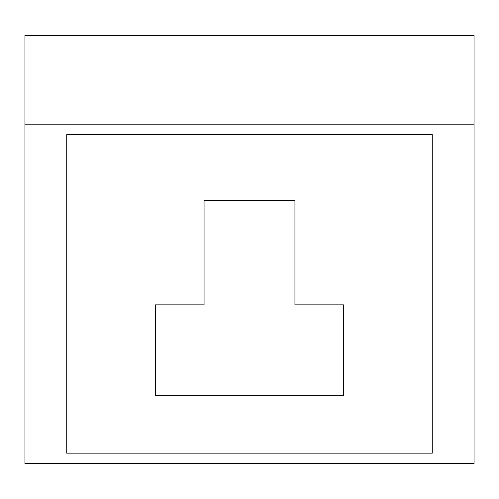 <?xml version="1.0" encoding="UTF-8"?>
<svg xmlns="http://www.w3.org/2000/svg" width="499" height="499" viewBox="0 0 499 499"><rect width="100%" height="100%" fill="white"/><g stroke="black" fill="none" stroke-linecap="round" stroke-linejoin="round"><path stroke-width="0.75" d="M474.05 124.17L474.05 463.608L24.95 463.608L24.95 124.17L474.05 124.17L474.05 35.392L24.95 35.392L24.95 124.17M432.271 134.611L432.271 453.161L66.729 453.161L66.729 134.611L432.271 134.611M204.066 200.411L204.066 304.852L155.501 304.852L155.501 395.719L343.499 395.719L343.499 304.852L294.934 304.852L294.934 200.411L204.066 200.411"/></g></svg>
